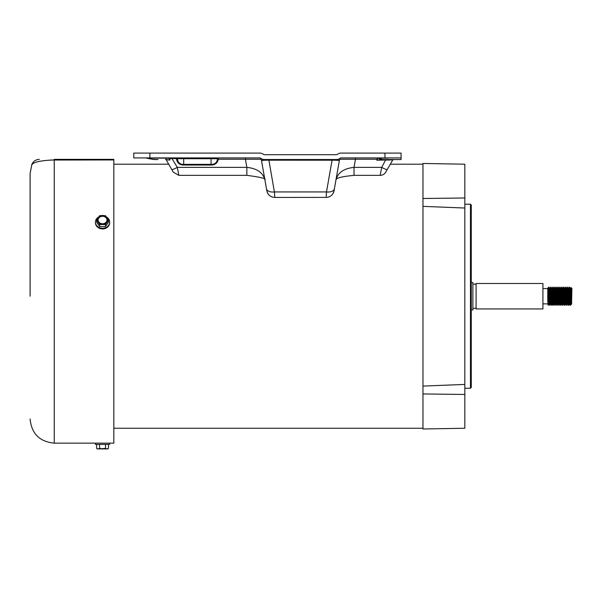 <?xml version="1.0" encoding="UTF-8"?>
<svg xmlns="http://www.w3.org/2000/svg" width="602" height="602" viewBox="0 0 602 602"><rect width="100%" height="100%" fill="white"/><g stroke="black" fill="none" stroke-linecap="round" stroke-linejoin="round"><path stroke-width="0.9" d="M337.293 154.398L337.323 154.375A6.441 6.441 0 0 1 341.191 153.089L384.964 153.089L384.964 157.92L341.191 157.92A1.61 1.61 0 0 0 340.22 158.236A6.441 6.441 0 0 1 336.36 159.53L264.511 159.53A6.441 6.441 0 0 1 260.651 158.236A1.61 1.61 0 0 0 259.688 157.92L149.89 157.92L149.89 153.089L259.688 153.089A6.441 6.441 0 0 1 263.548 154.375L263.548 154.375A1.61 1.61 0 0 0 264.511 154.699L336.36 154.699A1.61 1.61 0 0 0 337.323 154.375L337.398 154.323M422.965 164.195L390.322 164.195L390.713 163.518L385.739 172.134A6.441 6.441 0 0 1 380.163 175.355L381.698 167.371L354.029 167.371L354.029 175.355L380.163 175.355M335.976 179.81L339.603 159.244L355.458 159.244L354.029 167.371C343.953 168.425 337.94 172.571 335.976 179.81L334.042 190.766A8.052 8.022 -170 0 1 326.118 197.388L326.48 191.94L274.392 191.94L274.783 197.433C270.524 197.132 267.875 194.905 266.829 190.766L264.895 179.81C262.954 172.586 256.941 168.44 246.85 167.371L246.85 175.355L178.847 175.355L173.271 172.134L168.297 163.518L168.688 164.195L113.823 164.195M274.783 197.433L326.118 197.388M268.801 159.53L274.392 191.94A8.052 4.568 170 0 1 266.468 188.719L261.268 159.244L245.413 159.244L246.85 167.371L177.312 167.371L178.704 174.595M392.286 160.802L392.782 159.929A0.805 0.805 0 0 1 393.482 159.53L393.211 159.53A0.805 0.768 -90 0 0 392.549 159.914L376.814 160.192L381.502 159.56L401.067 159.53L401.067 153.089L384.964 153.089M149.89 153.089L133.787 153.089L133.787 157.92L149.89 157.92M392.782 159.929L385.739 172.134M377.74 160.087A5.636 1.144 -131.2 0 1 377.002 159.297L376.814 160.192L376.897 159.244L355.458 159.244L355.458 157.92M387.274 169.478A6.441 0.971 -150 0 1 381.698 167.371L385.844 159.53M340.22 158.243L339.603 159.244L334.042 190.766C332.996 194.905 330.347 197.132 326.096 197.433M334.403 188.719A8.052 4.568 -170 0 1 326.48 191.94L332.071 160.215L333.689 160.192C337.27 160.215 339.152 160.441 339.317 160.854L339.046 160.538A6.441 4.334 -170 0 0 339.603 159.244M274.753 197.388A8.052 8.022 170 0 1 266.829 190.766L266.468 188.719M260.651 158.236L261.268 159.244L264.903 179.832C266.528 178.628 260.508 177.131 246.85 175.355M216.893 161.298L217.488 159.304L218.285 159.244C217.608 162.788 215.471 164.715 211.881 165.023L182.895 165.023C179.012 164.617 176.86 162.472 176.461 158.582L171.999 158.582L177.312 167.371A6.441 0.971 150 0 1 171.736 169.478L173.128 171.879M171.736 169.478L166.724 160.802M384.964 157.92L401.067 157.92M260.824 158.394A1.61 1.61 0 0 0 259.688 157.92M341.191 157.92A1.61 1.61 0 0 0 339.648 159.048M150.53 158.981L146.211 158.055L153.871 159.53L157.942 159.53L152.283 159.364M378.191 157.92A0.805 0.587 -90 0 1 378.605 158.153L378.191 158.213A0.805 0.482 90 0 0 377.815 157.92L376.897 159.289M332.071 159.53L332.071 160.215L267.19 160.192C263.601 160.215 261.727 160.441 261.554 160.854L261.832 160.538A6.441 4.334 170 0 1 261.268 159.244M217.488 159.304L217.518 158.725A0.805 0.805 0 0 1 218.323 157.92L218.285 159.244L245.413 159.244L245.413 157.92M171.999 157.92L171.999 158.582L170.72 158.499A5.636 0.76 140.6 0 1 168.688 159.906L166.461 159.914A0.805 0.768 -90 0 0 165.798 159.53L165.527 159.53A0.805 0.805 0 0 1 166.227 159.929M182.895 165.023L182.895 164.361L183.7 164.361L182.895 164.361A5.636 5.636 0 0 1 177.266 158.725L178.245 161.9M211.076 157.92L211.076 164.361L183.7 164.361L183.7 158.725L177.266 158.725L176.461 158.582L176.461 157.92A0.805 0.805 0 0 1 177.266 158.725A0.805 0.805 0 0 0 176.461 157.92M213.853 164L215.245 163.247M178.869 162.66L180.367 163.759M388.252 158.115L379.975 158.115A5.636 4.229 90 0 0 382.774 159.53M401.067 159.53L393.211 159.53M353.141 153.089L341.191 153.089M170.614 157.92L170.72 158.499L166.039 158.115M261.832 160.538L264.511 159.53M336.36 159.53L339.046 160.538M379.576 157.92A0.805 0.602 90 0 1 379.975 158.115L378.605 158.153A5.636 4.816 -119 0 0 381.502 159.56M153.871 159.53L157.942 159.53M168.688 159.906L165.994 159.53L165.994 158.115L146.677 158.115M378.191 158.213L377.033 159.237M388.064 160.079L389.118 160.034M183.7 157.92L183.7 158.725L217.518 158.725A5.636 5.636 0 0 1 211.881 164.361L211.881 165.023M167.348 159.936L168.048 159.959M168.899 159.989L169.884 160.034M264.511 154.699A1.61 1.61 0 0 1 263.548 154.375A6.441 6.441 0 0 0 259.688 153.089L245.413 153.089M168.357 158.183L168.966 158.228M334.005 154.699L336.36 154.699M471.268 309.91L472.879 309.91L472.879 282.541L471.268 282.541M476.099 283.504L476.099 308.946L542.921 308.946L542.921 283.504L476.099 283.504M551.048 304.138L549.618 305.222L548.618 287.207L548.287 291.571M550.153 305.244L549.385 289.848L549.144 287.222L548.618 287.207M548.873 289.848L548.618 296.222M551.176 296.222L550.664 287.207L550.002 288.335L551.026 304.115L551.665 305.222L551.176 296.222M557.181 304.138L555.759 305.222L554.751 287.207L554.088 288.335L555.112 304.115L553.712 305.222L552.711 287.207L552.049 288.335L553.072 304.115L552.2 305.244L551.432 289.848L551.191 287.222L550.664 287.207M554.239 305.244L553.471 289.848L553.238 287.222L552.711 287.207M556.286 305.244L555.518 289.848L555.285 287.222L554.751 287.207M557.309 296.222L556.797 287.207L556.135 288.335L557.159 304.115L557.798 305.222L557.309 296.222M559.1 303.536L558.332 305.244L557.565 289.848L557.324 287.222L556.797 287.207M560.831 297.9L560.394 305.222L559.845 305.222L558.844 287.207L558.182 288.335L558.972 304.138L558.204 290.631L557.324 287.222M560.379 305.244L559.612 289.848L559.371 287.222L558.844 287.207M563.186 303.536L562.441 305.222L561.892 305.222L560.883 287.207L560.229 288.335L561.011 304.138L560.251 290.631L559.371 287.222M562.418 305.244L561.651 289.848L561.418 287.222L560.883 287.207M563.442 296.222L562.93 287.207L562.268 288.335L563.291 304.115L563.939 305.222L563.442 296.222M564.796 300.88L564.465 305.244L563.698 289.848L563.464 287.222L562.93 287.207M567.408 304.138L565.978 305.222L564.977 287.207L564.315 288.335L565.105 304.138L564.337 290.631L563.464 287.222M566.512 305.244L565.745 289.848L565.504 287.222L564.977 287.207M567.535 296.222L567.024 287.207L566.362 288.335L567.385 304.115L568.025 305.222L567.535 296.222M569.447 304.138L568.551 305.244L567.791 289.848L567.551 287.222L567.024 287.207M569.575 296.222L569.063 287.207L568.408 288.335L569.424 304.115L570.071 305.222L569.575 296.222M570.613 296.222L570.613 305.237L569.831 289.848L569.597 287.222L569.063 287.207M548.873 303.536L548.106 305.244L547.745 300.293L548.106 305.244M552.2 305.244L551.665 305.222M558.332 305.244L557.798 305.222M562.87 297.9L562.757 300.88M564.465 305.244L563.939 305.222M568.551 305.244L568.025 305.222M571.366 303.536L570.613 305.237L570.071 305.222M548.603 287.222L547.745 288.313L547.745 300.293M547.978 288.313L548.979 304.115L547.745 288.343M553.712 305.222L553.072 304.115L553.396 300.88M555.759 305.222L555.112 304.115L555.443 300.88M558.077 288.915L558.182 288.335M560.123 288.915L559.995 288.313M564.209 288.915L564.315 288.335M568.303 288.915L568.408 288.335M570.448 288.335L571.561 304.273L571.9 288.493L570.929 287.523L570.448 288.335M571.719 302.347C571.561 305.884 571.403 303.837 571.253 296.222C571.035 285.1 570.816 284.979 570.613 295.875M571.26 304.115L570.47 290.631L569.597 287.222M569.191 304.138L568.423 290.631L567.551 287.222M567.152 304.138L566.384 290.631L565.504 287.222M565.233 303.536L565.105 304.138M563.081 304.115L562.291 290.631L561.418 287.222M556.925 304.138L556.158 290.631L555.285 287.222M554.878 304.138L554.111 290.631L553.238 287.222M552.832 304.138L552.072 290.631L551.191 287.222M550.792 304.138L550.025 290.631L549.144 287.222M571.072 303.13L571.238 301.768M30.1 296.222L30.1 173.451L30.1 296.222M95.44 443.147L95.44 444.411L109.669 444.411L109.669 443.147L54.255 443.147L54.255 159.951C31.349 160.794 32.801 164.813 31.861 164.399C32.786 164.805 31.447 160.779 54.255 159.951L54.255 159.364L113.823 159.364L113.823 159.951L50.275 160.042M99.202 443.147L105.907 443.147M106.577 443.147L113.823 443.147L113.823 159.951M98.081 448.911L105.508 448.46L106.983 448.911L108.458 448.46L108.458 444.411M105.508 444.411L105.508 448.46M99.601 444.411L99.601 448.46L102.558 448.911L107.668 448.911L108.458 448.46M96.651 444.411L96.651 448.46L98.126 448.911L99.601 448.46M98.126 448.911L96.651 448.46L97.441 448.911L102.558 448.911M95.44 222.13L95.44 222.763A7.119 6.163 0 0 0 102.558 228.926A7.119 6.163 0 0 0 109.669 222.763L109.669 222.13A7.119 6.163 180 0 1 102.558 228.293A7.119 6.163 180 0 1 95.44 222.13A7.119 6.163 180 0 1 98.57 217.021M106.539 217.021A7.119 6.163 180 0 1 109.669 222.13M102.558 223.756A4.47 3.875 180 0 1 98.081 219.88A4.47 3.875 180 0 1 102.558 216.005A4.47 3.875 180 0 1 107.028 219.88A4.47 3.875 180 0 1 102.558 223.756M107.028 220.023A4.47 3.875 0 0 0 102.558 216.291A4.47 3.875 0 0 0 98.081 220.023M108.458 220.106L108.458 222.13L105.508 226.555L99.601 226.555L96.651 222.13L96.651 220.106L99.601 215.682L105.508 215.682L108.458 220.106L105.508 224.538L105.508 226.555M99.601 226.555L99.601 224.538L96.651 220.106M105.508 224.538L99.601 224.538M106.983 222.093A5.109 4.425 180 0 1 102.558 224.305A5.109 4.425 180 0 1 98.126 222.093A5.109 4.425 180 0 1 98.126 217.668A5.109 4.425 180 0 1 102.558 215.456A5.109 4.425 180 0 1 106.983 217.668A5.109 4.425 180 0 1 106.983 222.093M470.463 204.206L471.268 205.011L471.268 387.44L470.463 388.245L470.463 204.206L464.827 204.206M464.827 197.983L422.965 198.502L422.965 163.466L464.827 164.195L464.827 428.255L422.965 428.985L422.965 393.949L464.827 394.468M464.827 384.43L422.965 386.085L422.965 393.949M464.827 208.021L422.965 206.366L422.965 386.085M422.965 198.502L422.965 206.366M266.867 159.53A1.61 0.391 -90 0 1 267.19 160.192M334.005 159.53A1.61 0.391 -90 0 0 333.689 160.192M217.518 158.725A5.636 5.636 0 0 1 211.881 164.361M182.895 164.361A5.636 5.636 0 0 1 177.266 158.725M335.969 179.832C336.059 177.989 342.079 176.499 354.029 175.355M472.879 284.152L476.099 284.152M542.921 288.576L547.745 288.576M472.879 308.299L476.099 308.299M542.921 303.875L547.745 303.875M565.978 305.222L565.338 304.115M561.892 305.222L561.252 304.115M559.845 305.222L559.205 304.115M549.618 305.222L548.979 304.115M565.127 304.115L564.488 305.222M561.034 304.115L560.394 305.222M39.326 159.364C35.819 159.53 33.328 161.208 31.861 164.399L30.1 173.451M54.255 443.147C39.581 441.717 31.53 433.666 30.1 418.992M470.463 388.245L464.827 388.245M113.823 428.255L422.965 428.255"/></g></svg>
